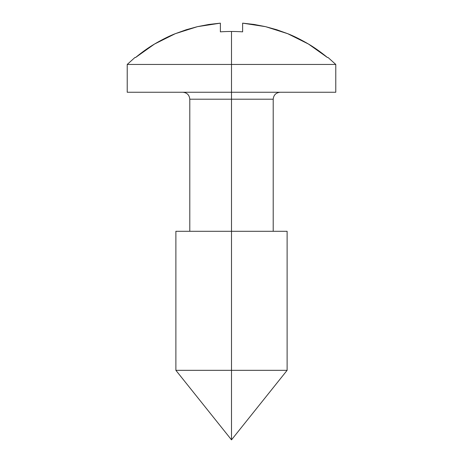 <?xml version="1.0" encoding="UTF-8"?>
<svg xmlns="http://www.w3.org/2000/svg" width="463" height="463" viewBox="0 0 463 463"><rect width="100%" height="100%" fill="white"/><g stroke="black" fill="none" stroke-linecap="round" stroke-linejoin="round"><path stroke-width="0.69" d="M335.779 92.253L127.221 92.253L335.779 92.253L335.779 64.45L328.059 57.493L327.416 57.493C320.685 51.978 314.377 47.498 308.491 44.049C300.707 39.5 293.785 36.05 287.708 33.689L276.776 29.748L265.577 26.663L254.17 24.464L242.624 23.15L242.624 31.854A149.757 136.643 180 0 0 231.5 31.472L231.5 64.45L335.779 64.45L231.5 64.45L231.5 99.209L189.789 99.209C189.361 95.002 187.04 92.681 182.839 92.253M287.118 231.292L231.5 231.292L287.118 231.292L287.118 370.331L231.5 370.331L231.5 439.85L231.5 370.331L287.118 370.331L231.5 439.85L175.882 370.331L231.5 370.331L231.5 231.292L231.5 370.331L175.882 370.331L231.5 370.331M265.577 26.663L287.708 33.689L265.577 26.663L242.624 23.15L242.624 31.854A149.757 136.643 180 0 0 231.5 31.472L231.5 64.45L127.221 64.45L231.5 64.45L231.5 99.209L273.211 99.209L231.5 99.209L231.5 231.292L231.5 99.209L189.789 99.209L189.789 231.292M308.491 44.049L287.708 33.689L308.491 44.049L327.416 57.493C328.273 57.493 328.273 57.493 327.416 57.493M135.584 57.493C134.727 57.493 134.727 57.493 135.584 57.493L154.509 44.049L175.292 33.689L197.423 26.663L220.376 23.15L220.376 31.854A149.757 136.643 180 0 1 231.5 31.472A149.757 136.643 180 0 0 220.376 31.854L220.376 23.15L208.83 24.464L197.423 26.663L186.224 29.748L175.292 33.689C169.215 36.05 162.293 39.5 154.509 44.049C148.623 47.498 142.315 51.978 135.584 57.493L134.941 57.493L127.221 64.45L127.221 92.253M175.882 231.292L231.5 231.292L175.882 231.292L175.882 370.331M175.292 33.689L154.509 44.049M280.161 92.253C275.96 92.681 273.639 95.002 273.211 99.209L273.211 231.292"/></g></svg>
